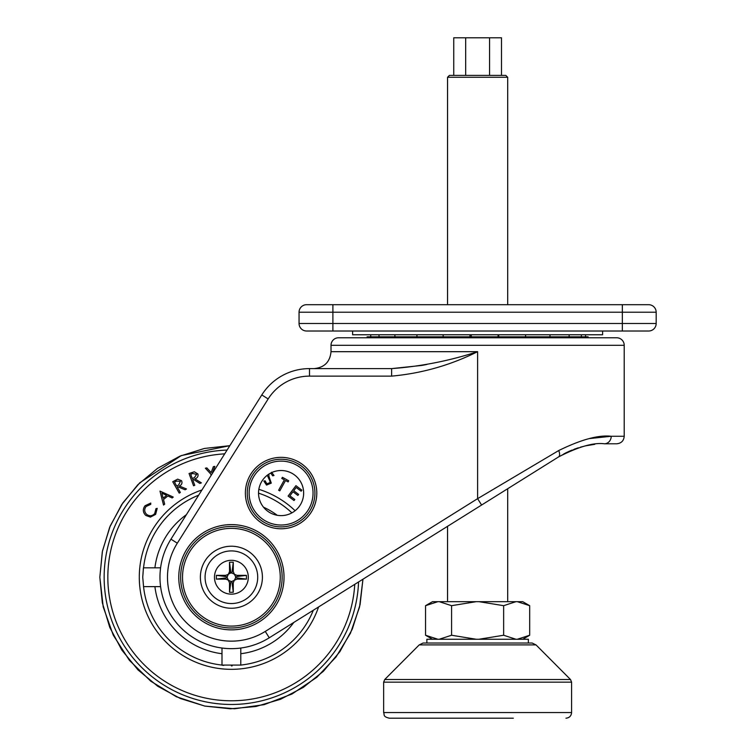 <?xml version="1.0" encoding="UTF-8"?>
<svg xmlns="http://www.w3.org/2000/svg" width="756" height="756" viewBox="0 0 756 756"><rect width="100%" height="100%" fill="white"/><g stroke="black" fill="none" stroke-linecap="round" stroke-linejoin="round"><path stroke-width="1.13" d="M258.533 493.063A22.557 22.557 0 0 0 281.09 515.62A22.557 22.557 0 0 0 303.647 493.063A22.557 22.557 0 0 0 281.09 470.515A22.557 22.557 0 0 0 258.533 493.063M338.527 337.781L616.707 337.781A7.522 7.522 0 0 1 624.22 345.294L331.015 345.294A7.522 7.522 0 0 1 338.527 337.781L367.227 337.781M282.139 577.234A50.746 50.746 0 0 0 231.393 526.488A50.746 50.746 0 0 0 180.646 577.234A50.746 50.746 0 0 0 231.393 627.981A50.746 50.746 0 0 0 282.139 577.234M314.921 493.063A33.831 33.831 0 0 1 281.09 526.894A33.831 33.831 0 0 1 247.259 493.063A33.831 33.831 0 0 1 281.09 459.232A33.831 33.831 0 0 1 314.921 493.063M177.32 543.177L170.96 539.17A71.423 71.423 0 0 0 159.97 577.234A71.423 71.423 0 0 1 170.96 539.17L261.793 394.944A56.388 56.388 0 0 1 309.506 368.607L391.627 368.607C420.686 366.49 449.347 360.848 477.612 351.682C450.292 365.271 421.631 373.417 391.627 376.119L309.506 376.119A48.866 48.866 0 0 0 268.153 398.951L177.32 543.177A63.901 63.901 0 0 0 265.271 631.421L269.259 637.79A71.423 71.423 0 0 1 159.97 577.234A71.423 71.423 0 0 0 269.259 637.79L558.533 456.936L481.6 505.036L477.612 498.658L558.703 450.557C581.137 439.557 598.639 434.785 611.217 436.269L589.397 438.575M616.707 337.781L588.007 337.781L588.168 336.836L367.066 336.836M604.365 443.781A7.522 6.851 -90 0 0 611.217 436.269L624.22 436.269C623.776 440.833 621.271 443.337 616.707 443.781L604.365 443.781C593.706 442.345 578.425 446.73 558.533 456.936L507.692 488.726L507.692 601.672M558.703 450.557A7.522 3.685 -122 0 1 558.533 456.936L569.438 451.152M580.4 447.174L585.616 445.842M576.441 448.421L563.863 453.855M585.966 445.766L594.755 444.32M565.639 452.938L571.725 450.189M574.182 449.225L578.368 447.788M426.866 364.458L421.876 365.422M421.867 365.422L391.627 368.607L391.627 376.119M257.711 577.234A26.318 26.318 0 0 0 231.393 550.916A26.318 26.318 0 0 0 205.084 577.234A26.318 26.318 0 0 0 231.393 603.543A26.318 26.318 0 0 0 257.711 577.234A26.318 26.318 0 0 0 231.393 550.916A26.318 26.318 0 0 0 205.084 577.234M248.308 577.234A16.915 16.915 0 0 0 231.393 560.319A16.915 16.915 0 0 0 214.477 577.234A16.915 16.915 0 0 0 231.393 594.15A16.915 16.915 0 0 0 248.308 577.234M262.408 577.234A31.015 31.015 0 0 0 231.393 546.219A31.015 31.015 0 0 0 200.378 577.234A31.015 31.015 0 0 0 231.393 608.249A31.015 31.015 0 0 0 262.408 577.234M233.273 562.199L229.512 562.199L229.512 571.593L228.359 574.305L225.761 575.354L216.358 575.354L216.358 579.115L225.761 579.115L228.359 580.164L229.512 582.876L229.512 592.269L233.273 592.269L233.273 582.876L234.322 580.268L237.034 579.115L246.428 579.115L246.428 575.354L237.034 575.354L234.426 574.305L233.273 571.593L233.273 562.199L231.922 573.048A4.215 4.215 0 0 0 230.06 573.237L228.463 574.201M228.369 574.305L227.216 576.715A4.215 4.215 0 0 0 227.216 577.754L228.369 580.164M228.463 580.258L230.873 581.411A4.215 4.215 0 0 0 231.922 581.411L234.332 580.258M234.426 580.164L235.579 577.754A4.215 4.215 0 0 0 235.579 576.715L234.426 574.295M234.332 574.201L231.922 573.048M229.512 562.199L230.873 573.048M230.06 573.237L229.512 571.593M216.358 575.354L227.216 576.715M246.428 575.354L235.579 576.715M246.428 579.115L235.579 577.754M233.273 592.269L231.922 581.411M229.512 592.269L230.873 581.411M216.358 579.115L227.216 577.754M585.598 334.766A13.438 13.438 0 0 1 585.475 336.836M447.543 77.273L449.423 75.392L505.811 75.392L507.692 77.273L447.543 77.273L447.543 304.696M517.35 601.672L529.682 605.679L522.727 601.672L432.508 601.672L425.552 605.679L425.552 635.248L437.885 639.255M529.682 605.679L529.682 635.248L517.35 639.255M425.552 605.679L437.885 601.672M439.255 601.672L451.587 605.679L451.587 635.248L439.255 639.255M451.587 605.679L476.242 601.672M476.242 639.255L451.587 635.248M478.992 601.672L503.647 605.679L503.647 635.248L478.992 639.255M503.647 605.679L515.979 601.672M515.979 639.255L503.647 635.248M489.557 75.392L489.557 37.8L501.493 37.8L501.493 75.392M465.677 75.392L465.677 37.8L489.557 37.8M453.742 75.392L453.742 37.8L465.677 37.8M352.627 331.015L352.627 334.766L602.608 334.766L602.608 331.015M648.657 331.015L306.577 331.015A7.522 7.522 0 0 1 299.055 323.492L299.055 312.219A7.522 7.522 0 0 1 306.577 304.696L648.657 304.696A7.522 7.522 0 0 1 656.17 312.219L656.17 323.492A7.522 7.522 0 0 1 648.657 331.015A7.522 7.522 0 0 0 656.17 323.492A7.522 7.522 0 0 1 648.657 331.015M299.055 323.492A7.522 7.522 0 0 0 306.577 331.015A7.522 7.522 0 0 1 299.055 323.492L622.339 323.492L622.339 312.219L332.895 312.219L332.895 331.015M656.17 312.219A7.522 7.522 0 0 0 648.657 304.696A7.522 7.522 0 0 1 656.17 312.219L622.339 312.219L622.339 304.696M299.055 312.219A7.522 7.522 0 0 1 306.577 304.696A7.522 7.522 0 0 0 299.055 312.219L332.895 312.219L332.895 304.696M528.368 643.016L528.368 639.255L426.866 639.255L426.866 643.016M513.324 718.2L389.274 718.2C382.583 716.508 384.728 714.94 383.642 712.558L571.593 712.558C571.262 715.989 569.381 717.869 565.96 718.2M419.221 644.896L423.105 643.016L532.12 643.016L536.013 644.896L419.221 644.896L384.738 679.512L570.496 679.512L571.593 682.158L383.642 682.158L383.642 712.558M313.334 610.234A88.339 88.339 0 0 1 240.795 665.072L221.999 665.072A88.339 88.339 0 0 1 143.555 586.628L142.742 577.234L143.442 567.832L160.593 567.832M143.413 568.087L143.253 569.353L143.413 568.087M222.132 665.204L223.776 665.412L222.132 665.204M231.393 665.885L232.13 665.885L231.393 665.885M159.979 491.098L173.237 497.07L172.16 497.968L167.841 495.964L163.504 499.546L164.666 504.157L163.551 505.084L159.979 491.098M193.545 485.768L189.047 473.53L194.311 471.782L197.902 473.965C198.422 476.431 197.42 478.047 194.887 478.813L201.379 482.886L199.867 483.443L193.375 479.37L192.676 479.625L194.774 485.314L193.545 485.768M268.928 474.069L268.919 476.289L271.281 483.122L266.537 485.078L263.844 481.062L265.129 480.844L266.877 483.84L269.949 482.63L269.996 481.27L267.265 475.25M271.555 472.245L273.993 475.486L272.699 475.855L271.035 473.502L270.119 473.36M288.102 496.078L295.927 485.664L301.899 490.153L301.124 491.173L296.201 487.469L293.744 490.729L298.639 494.405L297.864 495.426L292.978 491.75L289.917 495.841L294.802 499.508L294.027 500.538L288.102 496.078M299.782 505.688L300.434 504.658M284.36 479.843L281.79 478.425L282.404 477.301L288.716 480.788L288.102 481.912L285.532 480.495L279.796 490.88L278.624 490.238L284.36 479.843M211.066 475.486L210.801 474.106L205.358 468.2L206.842 467.907L211.151 472.576L213.362 466.66L214.846 466.376L212.067 473.889M179.2 493.12L172.737 481.733L177.66 479.143L181.572 480.712C182.498 483.065 181.771 484.832 179.38 486.013L186.486 488.981L185.078 489.784L177.981 486.807L177.329 487.185L180.344 492.477L179.2 493.12M145.029 505.736L150.765 503.071L150.727 504.365L146.04 506.529C144.046 509.393 144.292 512.039 146.758 514.467C149.65 516.424 152.306 516.121 154.706 513.551L155.953 508.656L157.21 508.363L155.604 514.392L150.425 517.113L145.795 515.45C142.799 512.445 142.544 509.213 145.029 505.736M142.742 577.234L143.442 567.832M143.555 567.832A88.339 88.339 0 0 1 198.667 495.18M258.533 493.167A88.339 88.339 0 0 1 291.892 512.861M221.999 665.072A88.339 88.339 0 0 1 143.555 586.628A88.339 88.339 0 0 0 221.999 665.072L221.999 648.034M240.795 665.185L240.795 648.034M143.442 586.628L160.593 586.628M192.865 473.483L190.71 474.277L192.241 478.435L194.349 477.679L196.626 474.437L192.865 473.483M176.507 481.062L174.504 482.205L176.706 486.07L178.671 484.974L180.391 481.383L176.507 481.062M166.594 495.36L161.869 493.129L163.154 498.204L166.594 495.36M280.259 577.234A48.866 48.866 0 0 0 231.393 528.368A48.866 48.866 0 0 0 182.527 577.234A48.866 48.866 0 0 0 231.393 626.1A48.866 48.866 0 0 0 280.259 577.234M284.02 577.234A52.627 52.627 0 0 1 231.393 629.861A52.627 52.627 0 0 1 178.766 577.234A52.627 52.627 0 0 1 231.393 524.607A52.627 52.627 0 0 1 284.02 577.234M316.802 493.063A35.712 35.712 0 0 1 281.09 528.775A35.712 35.712 0 0 1 245.379 493.063A35.712 35.712 0 0 1 281.09 457.352A35.712 35.712 0 0 1 316.802 493.063M313.041 493.063A31.95 31.95 0 0 0 281.09 461.113A31.95 31.95 0 0 0 249.14 493.063A31.95 31.95 0 0 0 281.09 525.023A31.95 31.95 0 0 0 313.041 493.063M331.015 345.294L331.015 351.682L477.612 351.682L477.612 498.658L265.271 631.421M268.153 398.951L261.793 394.944A56.388 56.388 0 0 1 309.506 368.607L309.506 376.119M622.339 331.015L622.339 323.492L656.17 323.492M358.552 581.969A127.244 127.244 0 0 1 229.03 704.45A127.244 127.244 0 0 1 104.148 577.234A127.244 127.244 0 0 1 227.074 450.066M354.744 584.341A123.559 123.559 0 0 1 227.839 700.736A123.559 123.559 0 0 1 107.834 577.234A123.559 123.559 0 0 1 224.693 453.855M318.56 606.973A92.1 92.1 0 0 1 139.293 577.234A92.1 92.1 0 0 1 201.946 489.973M258.845 489.321A92.1 92.1 0 0 1 295.114 510.735M154.904 567.832A77.065 77.065 0 0 1 186.382 514.685M263.494 507.172A77.065 77.065 0 0 1 277.235 515.29M221.999 653.723A77.065 77.065 0 0 1 154.904 586.628M293.791 622.453A77.065 77.065 0 0 1 240.795 653.723M624.22 436.269L624.22 345.294M331.015 351.682C330.013 361.963 324.371 367.596 314.099 368.607M370.695 334.766A13.438 13.438 0 0 0 370.818 336.836A13.438 13.438 0 0 1 370.695 334.766M379.002 334.766A13.438 13.438 0 0 0 379.125 336.836M394.878 334.766A13.438 13.438 0 0 0 394.991 336.836M416.906 334.766A13.438 13.438 0 0 0 417.029 336.836M469.892 336.836A13.438 13.438 0 0 0 470.015 334.766M443.139 334.766A13.438 13.438 0 0 0 443.262 336.836M497.996 336.836A13.438 13.438 0 0 0 498.119 334.766M471.243 334.766A13.438 13.438 0 0 0 471.366 336.836M525.477 336.836A13.438 13.438 0 0 0 525.59 334.766M498.724 334.766A13.438 13.438 0 0 0 498.837 336.836M549.877 336.836A13.438 13.438 0 0 0 549.999 334.766M569.051 336.836A13.438 13.438 0 0 0 569.164 334.766M581.279 336.836A13.438 13.438 0 0 0 581.392 334.766M507.692 304.696L507.692 77.273M447.543 601.672L447.543 526.327M522.727 639.255L529.682 635.248M432.508 639.255L425.552 635.248M571.593 682.158L571.593 712.558M536.013 644.896L570.496 679.512M383.642 682.158L384.738 679.512M229.843 445.671L181.298 455.575L139.832 482.753L122.869 502.853L110.244 525.93L102.457 551.058L99.83 577.234L102.315 551.757L109.696 527.244L121.678 504.621L137.819 484.747L157.494 468.38L179.975 456.133L204.394 448.459L229.843 445.671M362.946 579.219L360.064 604.724L352.277 629.181L339.888 651.663L323.37 671.309L303.354 687.374L280.599 699.253L255.972 706.482L230.41 708.797L204.885 706.104L180.363 698.506L157.796 686.287L138.017 669.92L121.801 650.028L109.752 627.357L102.334 602.787L99.83 577.234L103.222 606.945L113.239 635.116L129.361 660.3L150.756 681.194L176.309 696.72L204.715 706.066L234.492 708.769L264.118 704.668L292.043 693.989L316.84 677.282L335.995 657.04L350.463 633.216L359.582 606.879L362.946 579.219"/></g></svg>
